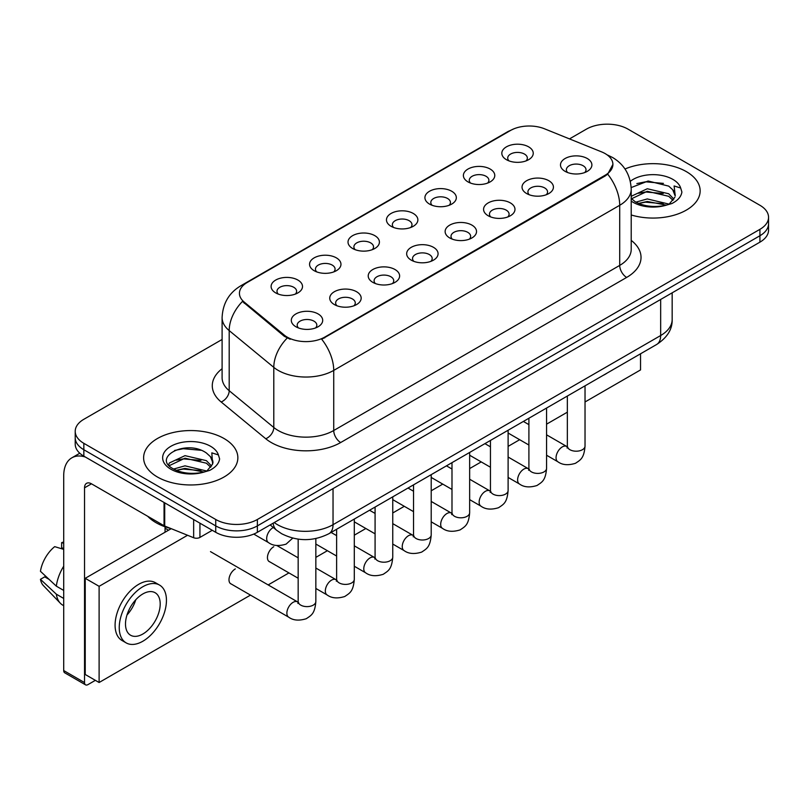 <?xml version="1.0" encoding="UTF-8"?>
<svg xmlns="http://www.w3.org/2000/svg" width="809" height="809" viewBox="0 0 809 809"><rect width="100%" height="100%" fill="white"/><g stroke="black" fill="none" stroke-linecap="round" stroke-linejoin="round"><path stroke-width="1.21" d="M467.976 181.883L467.976 181.883A15.705 9.071 180 0 1 467.976 169.061A15.705 9.071 180 0 1 490.183 169.061A15.705 9.071 180 0 1 490.183 181.883A15.705 9.071 180 0 1 467.976 181.883M487.615 183.087A9.819 5.663 0 0 0 488.899 180.276A9.819 5.663 0 0 0 486.017 176.271A9.819 5.663 0 0 0 475.328 175.047A9.819 5.663 0 0 0 469.26 180.276A9.819 5.663 0 0 0 470.555 183.087M429.518 204.08L429.518 204.08A15.705 9.071 180 0 1 429.518 191.258A15.705 9.071 180 0 1 451.735 191.258A15.705 9.071 180 0 1 451.735 204.08A15.705 9.071 180 0 1 429.518 204.08M449.157 205.284A9.819 5.663 0 0 0 450.441 202.483A9.819 5.663 0 0 0 447.569 198.478A9.819 5.663 0 0 0 436.87 197.244A9.819 5.663 0 0 0 430.813 202.483A9.819 5.663 0 0 0 432.097 205.284M391.06 226.287L391.06 226.287A15.705 9.071 180 0 1 391.06 213.465A15.705 9.071 180 0 1 413.278 213.465A15.705 9.071 180 0 1 413.278 226.287A15.705 9.071 180 0 1 391.06 226.287M410.699 227.491A9.819 5.663 0 0 0 411.983 224.68A9.819 5.663 0 0 0 409.111 220.675A9.819 5.663 0 0 0 398.412 219.451A9.819 5.663 0 0 0 392.355 224.68A9.819 5.663 0 0 0 393.639 227.491M352.613 248.484L352.613 248.484A15.705 9.071 180 0 1 352.613 235.662A15.705 9.071 180 0 1 374.82 235.662A15.705 9.071 180 0 1 374.82 248.484A15.705 9.071 180 0 1 352.613 248.484M372.241 249.688A9.819 5.663 0 0 0 373.536 246.887A9.819 5.663 0 0 0 370.653 242.882A9.819 5.663 0 0 0 359.954 241.648A9.819 5.663 0 0 0 353.897 246.887A9.819 5.663 0 0 0 355.181 249.688M314.155 270.691L314.155 270.691A15.705 9.071 180 0 1 314.155 257.869A15.705 9.071 180 0 1 336.372 257.869A15.705 9.071 180 0 1 336.372 270.691A15.705 9.071 180 0 1 314.155 270.691M333.793 271.895A9.819 5.663 0 0 0 335.078 269.084A9.819 5.663 0 0 0 332.206 265.079A9.819 5.663 0 0 0 321.507 263.855A9.819 5.663 0 0 0 315.449 269.084A9.819 5.663 0 0 0 316.734 271.895M275.697 292.888L275.697 292.888A15.705 9.071 180 0 1 275.697 280.066A15.705 9.071 180 0 1 297.914 280.066A15.705 9.071 180 0 1 297.914 292.888A15.705 9.071 180 0 1 275.697 292.888M295.336 294.092A9.819 5.663 0 0 0 296.62 291.291A9.819 5.663 0 0 0 293.748 287.286A9.819 5.663 0 0 0 283.049 286.052A9.819 5.663 0 0 0 276.991 291.291A9.819 5.663 0 0 0 278.276 294.092M506.424 159.686L506.424 159.686A15.705 9.071 180 0 1 506.424 146.854A15.705 9.071 180 0 1 528.641 146.854A15.705 9.071 180 0 1 528.641 159.686A15.705 9.071 180 0 1 506.424 159.686M526.062 160.88A9.819 5.663 0 0 0 527.347 158.079A9.819 5.663 0 0 0 524.475 154.074A9.819 5.663 0 0 0 513.776 152.84A9.819 5.663 0 0 0 507.718 158.079A9.819 5.663 0 0 0 509.003 160.88M526.629 193.543L526.629 193.543A15.705 9.071 180 0 1 526.629 180.72A15.705 9.071 180 0 1 548.836 180.72A15.705 9.071 180 0 1 548.836 193.543A15.705 9.071 180 0 1 526.629 193.543M546.267 194.747A9.819 5.663 0 0 0 547.551 191.945A9.819 5.663 0 0 0 544.679 187.931A9.819 5.663 0 0 0 533.98 186.707A9.819 5.663 0 0 0 527.913 191.945A9.819 5.663 0 0 0 529.207 194.747M488.171 215.75L488.171 215.75A15.705 9.071 180 0 1 488.171 202.928A15.705 9.071 180 0 1 510.388 202.928A15.705 9.071 180 0 1 510.388 215.75A15.705 9.071 180 0 1 488.171 215.75M507.809 216.954A9.819 5.663 0 0 0 509.094 214.142A9.819 5.663 0 0 0 506.222 210.138A9.819 5.663 0 0 0 495.523 208.904A9.819 5.663 0 0 0 489.465 214.142A9.819 5.663 0 0 0 490.75 216.954M449.723 237.947L449.723 237.947A15.705 9.071 180 0 1 449.723 225.124A15.705 9.071 180 0 1 471.93 225.124A15.705 9.071 180 0 1 471.93 237.947A15.705 9.071 180 0 1 449.723 237.947M469.351 239.151A9.819 5.663 0 0 0 470.646 236.349A9.819 5.663 0 0 0 467.764 232.335A9.819 5.663 0 0 0 457.065 231.111A9.819 5.663 0 0 0 451.007 236.349A9.819 5.663 0 0 0 452.292 239.151M411.265 260.154L411.265 260.154A15.705 9.071 180 0 1 411.265 247.321A15.705 9.071 180 0 1 433.472 247.321A15.705 9.071 180 0 1 433.472 260.154A15.705 9.071 180 0 1 411.265 260.154M430.904 261.347A9.819 5.663 0 0 0 432.188 258.546A9.819 5.663 0 0 0 429.316 254.542A9.819 5.663 0 0 0 418.617 253.308A9.819 5.663 0 0 0 412.55 258.546A9.819 5.663 0 0 0 413.844 261.347M372.807 282.351L372.807 282.351A15.705 9.071 180 0 1 372.807 269.528A15.705 9.071 180 0 1 395.025 269.528A15.705 9.071 180 0 1 395.025 282.351A15.705 9.071 180 0 1 372.807 282.351M392.446 283.554A9.819 5.663 0 0 0 393.73 280.753A9.819 5.663 0 0 0 390.858 276.739A9.819 5.663 0 0 0 380.159 275.515A9.819 5.663 0 0 0 374.102 280.753A9.819 5.663 0 0 0 375.386 283.554M334.35 304.558L334.35 304.558A15.705 9.071 180 0 1 334.35 291.725A15.705 9.071 180 0 1 356.567 291.725A15.705 9.071 180 0 1 356.567 304.558A15.705 9.071 180 0 1 334.35 304.558M353.988 305.751A9.819 5.663 0 0 0 355.272 302.95A9.819 5.663 0 0 0 352.4 298.946A9.819 5.663 0 0 0 341.701 297.712A9.819 5.663 0 0 0 335.644 302.95A9.819 5.663 0 0 0 336.928 305.751M295.902 326.755L295.902 326.755A15.705 9.071 180 0 1 295.902 313.932A15.705 9.071 180 0 1 318.109 313.932A15.705 9.071 180 0 1 318.109 326.755A15.705 9.071 180 0 1 295.902 326.755M315.54 327.958A9.819 5.663 0 0 0 316.825 325.147A9.819 5.663 0 0 0 313.943 321.143A9.819 5.663 0 0 0 303.254 319.919A9.819 5.663 0 0 0 297.186 325.147A9.819 5.663 0 0 0 298.481 327.958M565.087 171.346L565.087 171.346A15.705 9.071 180 0 1 565.087 158.524A15.705 9.071 180 0 1 587.294 158.524A15.705 9.071 180 0 1 587.294 171.346A15.705 9.071 180 0 1 565.087 171.346M584.715 172.55A9.819 5.663 0 0 0 586.009 169.738A9.819 5.663 0 0 0 583.127 165.734A9.819 5.663 0 0 0 572.428 164.5A9.819 5.663 0 0 0 566.371 169.738A9.819 5.663 0 0 0 567.655 172.55M601.593 151.88A26.505 15.3 180 0 1 605.132 153.589A26.505 15.3 180 0 1 612.898 164.409A26.505 15.3 180 0 1 605.132 175.229L324.702 337.131A26.505 15.3 180 0 1 284.252 335.088L244.227 302.091A26.505 15.3 180 0 1 239.434 293.313A26.505 15.3 180 0 1 247.2 282.493L510.499 130.482A26.505 15.3 180 0 1 544.437 128.773L601.593 151.88M686.345 171.629A47.114 27.203 0 0 0 624.993 169A47.114 27.203 0 0 1 686.345 171.629A47.114 27.203 0 0 1 700.149 190.863A47.114 27.203 0 0 0 686.345 171.629M224.053 438.529A47.114 27.203 0 0 0 172.711 432.633A47.114 27.203 0 0 0 143.618 457.763A47.114 27.203 0 0 0 157.421 476.997A47.114 27.203 0 0 0 208.773 482.892A47.114 27.203 0 0 0 237.856 457.763A47.114 27.203 0 0 0 224.053 438.529A47.114 27.203 0 0 0 172.711 432.633A47.114 27.203 0 0 0 143.618 457.763A47.114 27.203 0 0 0 157.421 476.997A47.114 27.203 0 0 0 208.773 482.892A47.114 27.203 0 0 0 237.856 457.763A47.114 27.203 0 0 0 224.053 438.529M612.898 164.409L607.701 174.157L605.132 176.018L321.719 339.264A34.362 19.841 60 0 1 333.733 370.401A39.267 22.672 180 0 1 278.195 370.401A39.267 22.672 180 0 1 273.796 367.367L229.2 330.598A39.267 22.672 180 0 1 222.101 317.593L222.101 377.712A39.267 22.672 0 0 0 229.2 390.717L273.796 427.486A39.267 22.672 0 0 0 278.195 430.509A39.267 22.672 0 0 0 333.733 430.509L619.714 265.403A39.267 22.672 0 0 0 631.212 249.374L631.212 189.255A39.267 22.672 180 0 1 619.714 205.284A34.362 19.841 -120 0 0 607.701 174.157M222.101 339.467L83.843 419.295A29.448 16.999 0 0 0 75.217 431.308L75.217 444.141A29.448 16.999 0 0 0 83.843 456.155L215.73 532.302L215.73 525.89A29.448 16.999 0 0 0 257.373 525.89L759.924 235.743A29.448 16.999 0 0 0 768.55 223.719A29.448 16.999 0 0 1 759.924 235.743L257.373 525.89A29.448 16.999 0 0 1 215.73 525.89L83.843 449.743L215.73 525.89L215.73 519.479A29.448 16.999 0 0 0 257.373 519.479L759.924 229.331A29.448 16.999 0 0 0 768.55 217.308A29.448 16.999 0 0 0 759.924 205.284L628.037 129.147A29.448 16.999 0 0 0 586.394 129.147L569.496 138.895M75.217 437.72A29.448 16.999 0 0 0 83.843 449.743A29.448 16.999 0 0 1 75.217 437.72M290.209 339.264L284.252 336.251L242.447 301.444A34.362 22.976 129.5 0 0 229.2 330.598L229.2 390.717A9.819 6.563 -50.5 0 1 221.16 401.982A49.086 28.335 180 0 1 222.101 368.722M631.212 214.972A47.114 27.203 0 0 0 700.149 190.863A47.114 27.203 0 0 1 631.212 214.972M75.217 431.308A29.448 16.999 0 0 0 83.843 443.332L215.73 519.479M215.73 532.302A29.448 16.999 0 0 0 257.373 532.302L759.924 242.154A29.448 16.999 0 0 0 768.55 230.14L768.55 217.308M631.212 198.397L635.237 201.765C643.833 206.426 653.985 207.61 665.696 205.334L671.925 203.514C677.922 200.44 681.239 196.597 681.896 191.996L680.672 188.022L674.109 185.959L675.222 195.667A22.187 12.813 0 0 0 672.714 189.751L668.74 186.131L648.14 181.014L631.172 187.567M674.888 197.194L669.468 203.726M635.894 202.149L647.281 198.933L668.952 204.101M638.513 203.433L647.281 201.471L666.485 205.162M631.212 196.971L631.596 196.112L647.281 188.75L668.719 193.766L673.877 199.135M631.536 198.771L647.281 191.298L668.719 196.314L673.017 200.339M672.714 189.751L675.202 195.98M636.845 183.572L645.542 181.813L663.451 183.39M638.483 193.27L645.542 191.986L663.228 193.503M638.513 203.443L645.542 202.169L663.228 203.686M147.703 516.273A49.086 28.335 0 0 0 156.036 522.685A49.086 28.335 0 0 0 171.114 528.621M212.605 464.093L212.929 462.576A22.187 12.813 0 0 0 210.421 456.65L206.447 453.03C185.999 438.559 151.91 457.449 172.954 468.664C181.54 473.326 191.693 474.509 203.403 472.234L209.632 470.413C215.629 467.339 218.956 463.496 219.613 458.895L218.39 454.921L211.827 452.858L212.595 464.093L207.185 470.636M173.611 469.048L184.998 465.832L206.659 471M200.935 470.585L183.249 469.068L176.22 470.342L184.998 468.381L204.202 472.062M168.636 464.932L169.303 463.011L184.998 455.649L206.426 460.665L211.584 466.035M169.243 465.671L184.998 458.197L206.426 463.213L210.734 467.238M210.421 456.65L212.919 462.879M174.552 450.471L183.249 448.712L201.158 450.289M176.19 460.169L183.249 458.885L200.935 460.402M199.934 523.18L199.934 537.409L212.261 530.299M85.309 457.004A39.267 22.672 -120 0 0 71.849 457.823A39.267 22.672 -120 0 0 63.709 475.793L63.709 670.56L84.54 682.584L84.54 487.817A9.819 5.663 60 0 1 86.573 483.327A9.819 5.663 60 0 1 91.478 483.812L164.055 525.719L164.055 502.47M84.54 682.584A4.905 2.831 120 0 0 85.552 684.839L64.73 672.815A4.905 2.831 -60 0 1 63.709 670.56M85.552 684.839A4.905 2.831 120 0 0 88.009 684.586L95.361 680.339M165.056 532.221L165.056 526.79M199.934 537.409A4.905 2.831 180 0 1 193.654 537.732L164.712 526.032A4.905 2.831 180 0 1 164.055 525.719M235.298 568.929A8.838 5.097 120 0 0 235.237 568.97A8.838 5.097 120 0 0 229.463 576.756A8.838 5.097 120 0 0 230.818 583.835A8.838 5.097 120 0 0 231.404 584.098M273.755 546.732A8.838 5.097 120 0 0 273.685 546.773A8.838 5.097 120 0 0 267.921 554.559A8.838 5.097 120 0 0 269.266 561.638A8.838 5.097 120 0 0 269.862 561.891M585.028 401.972L640.536 369.925L640.536 353.796M187.557 535.265L99.113 586.323L99.113 682.503L250.487 595.111M268.153 584.917L288.934 572.914M315.844 557.381L327.392 550.707M354.291 535.184L365.85 528.51M392.749 512.977L404.308 506.303M431.207 490.78L442.756 484.106M469.655 468.573L481.213 461.909M508.113 446.376L519.671 439.702M546.571 424.169L567.352 412.175M171.225 528.661L85.228 578.314L85.228 674.494L99.113 682.503M99.113 586.323L85.228 578.314M603.17 375.366A33.371 19.274 120 0 0 605.132 374.324A33.371 19.274 120 0 0 607.104 373.101M142.849 634.013A24.543 14.168 120 0 0 158.877 612.393A24.543 14.168 120 0 0 155.116 592.724A24.543 14.168 120 0 0 142.849 593.937A24.543 14.168 120 0 0 126.811 615.568A24.543 14.168 120 0 0 130.573 635.227A24.543 14.168 120 0 0 142.849 634.013M126.983 614.992A24.543 14.168 120 0 0 135.791 599.742M63.709 543.264L61.636 542.637L61.636 547.562L63.709 548.765M159.535 585.069L155.368 582.672A33.371 19.274 120 0 0 138.683 584.32A33.371 19.274 120 0 0 116.88 613.738A33.371 19.274 120 0 0 121.987 640.475L126.153 642.882A33.371 19.274 120 0 0 142.849 641.234A33.371 19.274 120 0 0 164.652 611.816A33.371 19.274 120 0 0 159.535 585.069A33.371 19.274 120 0 0 142.849 586.727A33.371 19.274 120 0 0 121.037 616.134A33.371 19.274 120 0 0 126.153 642.882M63.709 566.209A32.39 18.698 120 0 0 56.347 586.171L40.45 571.306A25.524 14.734 120 0 1 54.688 546.641L63.709 549.372M63.709 590.428L56.347 586.171M49.046 579.355L44.717 576.857L40.45 579.315L56.347 594.19L63.709 598.448M56.347 594.19A32.39 18.698 120 0 0 60.341 603.231A32.39 18.698 120 0 0 62.789 605.162L63.709 605.698M63.709 542.05A25.524 14.734 120 0 0 61.636 542.637M40.45 579.315A25.524 14.734 120 0 0 43.464 585.676L60.341 603.231M324.702 337.131L324.702 337.919M284.252 335.088L284.252 336.251M244.227 302.091L244.227 303.254M605.132 175.229L605.132 176.018M340.67 442.533A9.819 5.663 60 0 1 333.733 430.509L333.733 370.401L619.714 205.284L619.714 265.403A9.819 5.663 60 0 0 626.651 277.426L340.67 442.533A49.086 28.335 180 0 1 271.258 442.533A49.086 28.335 180 0 1 265.757 438.751L221.16 401.982M631.212 189.255C630.545 175.138 624.346 164.551 612.595 157.502L607.64 155.085A34.362 16.089 112 0 0 607.175 154.913M244.278 284.495A34.362 19.841 -120 0 0 240.718 285.84C228.977 292.888 222.768 303.476 222.101 317.593M240.718 285.84L507.607 131.756A34.362 19.841 60 0 1 510.206 130.653M287.185 338.071A34.362 22.976 129.5 0 0 273.796 367.367L273.796 427.486A9.819 6.563 -50.5 0 1 265.757 438.751M631.212 240.384A49.086 28.335 180 0 1 626.651 277.426M257.373 519.479L257.373 532.302M759.924 229.331L759.924 242.154M83.843 443.332L83.843 456.155M274.251 522.563A39.267 22.672 0 0 0 277.507 524.687A39.267 22.672 0 0 0 333.035 524.687L660.66 335.533A39.267 22.672 0 0 0 672.168 319.504C672.451 329.243 667.263 337.586 656.595 344.523L328.97 533.677A19.628 11.336 60 0 0 333.035 524.687L333.035 488.616M660.66 299.461L660.66 335.533A19.628 11.336 60 0 1 656.595 344.523M273.179 523.18A19.628 13.136 129.5 0 0 276.698 530.31L270.166 524.92M585.028 385.842L585.028 446.103A8.838 5.097 180 0 1 582.035 449.925A8.838 5.097 180 0 1 569.941 449.713A8.838 5.097 180 0 1 567.352 446.103L567.069 448.014L567.857 447.357M585.028 446.103C584.017 458.561 580.427 459.896 575.492 463.294C568.191 465.549 562.326 465.044 557.886 461.767A8.838 5.097 -60 0 1 556.531 454.688A8.838 5.097 -60 0 1 562.306 446.902A8.838 5.097 -60 0 1 562.7 446.689A8.838 5.097 -60 0 1 566.725 446.467L567.331 446.78M546.571 408.049L546.571 468.3A8.838 5.097 180 0 1 543.577 472.132A8.838 5.097 180 0 1 531.483 471.91A8.838 5.097 180 0 1 528.904 468.3L528.611 470.211L529.41 469.564M546.571 468.3C545.569 480.758 541.969 482.093 537.034 485.491C529.743 487.756 523.868 487.251 519.439 483.974A8.838 5.097 -60 0 1 518.084 476.895A8.838 5.097 -60 0 1 523.848 469.109A8.838 5.097 -60 0 1 524.242 468.896A8.838 5.097 -60 0 1 528.267 468.664L528.874 468.987M508.113 430.246L508.113 490.507A8.838 5.097 180 0 1 505.119 494.329A8.838 5.097 180 0 1 493.035 494.117A8.838 5.097 180 0 1 490.446 490.507L490.163 492.418L490.952 491.761M508.113 490.507C507.112 502.965 503.522 504.3 498.587 507.698C491.285 509.953 485.42 509.448 480.981 506.171A8.838 5.097 -60 0 1 479.626 499.092A8.838 5.097 -60 0 1 485.4 491.306A8.838 5.097 -60 0 1 485.784 491.093A8.838 5.097 -60 0 1 489.809 490.871L490.416 491.184M469.655 452.453L469.655 512.704A8.838 5.097 180 0 1 466.672 516.536A8.838 5.097 180 0 1 454.577 516.314A8.838 5.097 180 0 1 451.988 512.704L451.705 514.615L452.494 513.958M469.655 512.704C468.654 525.162 465.064 526.497 460.129 529.895C452.828 532.16 446.962 531.644 442.523 528.378A8.838 5.097 -60 0 1 441.168 521.299A8.838 5.097 -60 0 1 446.942 513.513A8.838 5.097 -60 0 1 447.337 513.3A8.838 5.097 -60 0 1 451.361 513.068L451.968 513.391M431.207 474.65L431.207 534.911A8.838 5.097 180 0 1 428.214 538.733A8.838 5.097 180 0 1 416.119 538.521A8.838 5.097 180 0 1 413.53 534.911L413.247 536.822L414.046 536.165M431.207 534.911C430.196 547.369 426.606 548.704 421.671 552.102C414.38 554.357 408.505 553.852 404.065 550.575A8.838 5.097 -60 0 1 402.72 543.496A8.838 5.097 -60 0 1 408.484 535.71A8.838 5.097 -60 0 1 408.879 535.497A8.838 5.097 -60 0 1 412.903 535.275L413.51 535.588M680.672 188.022A28.082 16.21 0 0 0 672.886 179.396A28.082 16.21 0 0 0 630.322 181.317M631.212 201.067A28.082 16.21 0 0 0 633.174 202.321A28.082 16.21 0 0 0 665.696 205.334M218.39 454.921A28.082 16.21 0 0 0 210.593 446.295A28.082 16.21 0 0 0 170.881 446.295A28.082 16.21 0 0 0 170.881 469.23A28.082 16.21 0 0 0 203.403 472.234M84.54 487.817L91.478 483.812M164.712 502.854L164.712 526.032M193.654 537.732L193.654 519.56M392.749 496.857L392.749 557.108A8.838 5.097 180 0 1 389.756 560.94A8.838 5.097 180 0 1 377.672 560.718A8.838 5.097 180 0 1 375.083 557.108L374.8 559.019L375.588 558.362M392.749 557.108C391.748 569.566 388.158 570.901 383.223 574.299C375.922 576.564 370.057 576.048 365.617 572.782A8.838 5.097 -60 0 1 364.262 565.693A8.838 5.097 -60 0 1 370.037 557.917A8.838 5.097 -60 0 1 370.421 557.704A8.838 5.097 -60 0 1 374.446 557.472L375.052 557.795M354.291 519.054L354.291 579.315A8.838 5.097 180 0 1 351.298 583.137A8.838 5.097 180 0 1 339.214 582.915A8.838 5.097 180 0 1 336.625 579.315L336.342 581.216L337.131 580.569M354.291 579.315C353.29 591.773 349.7 593.098 344.765 596.506C337.464 598.761 331.599 598.255 327.16 594.979A8.838 5.097 -60 0 1 325.805 587.9A8.838 5.097 -60 0 1 331.579 580.114A8.838 5.097 -60 0 1 331.973 579.901A8.838 5.097 -60 0 1 335.998 579.679L336.595 579.992M315.844 538.561L315.844 601.512A8.838 5.097 180 0 1 312.85 605.344A8.838 5.097 180 0 1 300.756 605.122A8.838 5.097 180 0 1 298.167 601.512L297.884 603.423L298.673 602.766M315.844 601.512C314.832 613.97 311.243 615.305 306.308 618.703C299.017 620.968 293.141 620.452 288.702 617.176A8.838 5.097 -60 0 1 287.347 610.097A8.838 5.097 -60 0 1 293.121 602.321A8.838 5.097 -60 0 1 293.515 602.108A8.838 5.097 -60 0 1 297.54 601.876L298.147 602.199M273.321 527.519L273.321 527.519A8.838 5.097 -60 0 0 272.926 527.731A8.838 5.097 -60 0 0 267.152 535.518A8.838 5.097 -60 0 0 268.507 542.596L253.753 534.082M507.607 131.756L513.907 128.823M607.64 155.085L607.124 154.873M328.97 533.677C313.174 541.615 297.368 541.615 281.572 533.677L276.698 530.31M672.168 319.504L672.168 292.828M557.886 461.767L546.571 455.234M528.904 445.031L508.113 433.027M567.352 396.046L567.352 446.103M566.725 446.467L546.571 434.827M528.904 424.634L523.372 421.438M519.439 483.974L508.113 477.431M490.446 467.238L469.655 455.234M528.904 418.243L528.904 468.3M528.267 468.664L508.113 457.034M490.446 446.831L484.915 443.635M480.981 506.171L469.655 499.638M451.988 489.435L431.207 477.431M490.446 440.45L490.446 490.507M489.809 490.871L469.655 479.231M451.988 469.028L446.467 465.842M442.523 528.378L431.207 521.835M413.53 511.642L392.749 499.638M451.988 462.647L451.988 512.704M451.361 513.068L431.207 501.438M413.53 491.235L408.009 488.039M404.065 550.575L392.749 544.042M375.083 533.839L354.291 521.835M413.53 484.854L413.53 534.911M412.903 535.275L392.749 523.635M375.083 513.432L369.551 510.246M71.849 457.823L79.788 453.232M365.617 572.782L354.291 566.239M336.625 556.036L315.844 544.042M375.083 507.051L375.083 557.108M374.446 557.472L354.291 545.842M336.625 535.639L331.103 532.443M327.16 594.979L315.844 588.446M298.167 578.243L268.75 561.254M336.625 529.258L336.625 579.315M335.998 579.679L315.844 568.039M298.167 557.836L276.85 545.529M288.702 617.176L230.302 583.461M298.167 539.148L298.167 601.512M297.54 601.876L210.492 551.627M165.056 528.226L168.525 530.219M268.507 542.596C272.855 545.863 278.731 546.368 286.113 544.123L292.727 538.116"/></g></svg>
